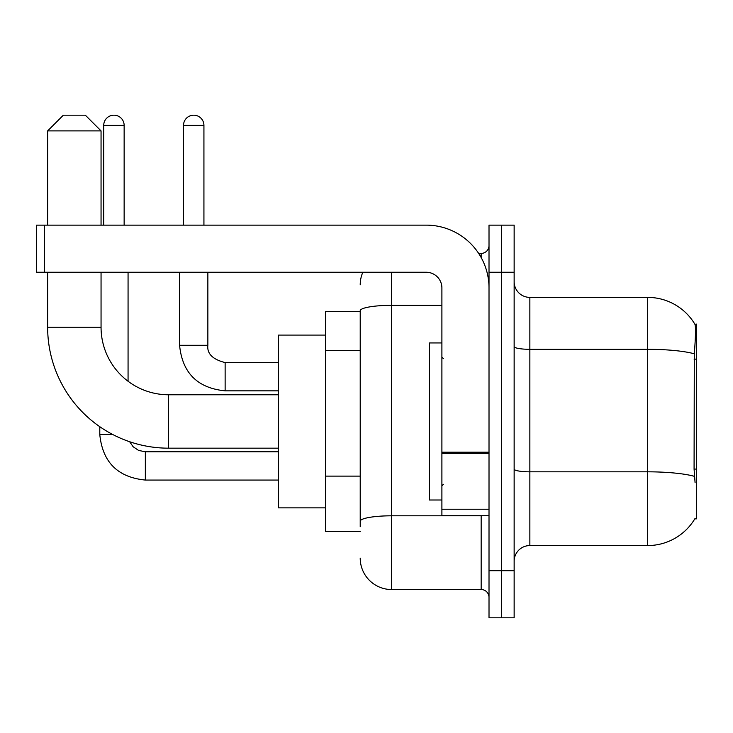 <?xml version="1.0" encoding="UTF-8"?>
<svg xmlns="http://www.w3.org/2000/svg" width="733" height="733" viewBox="0 0 733 733"><rect width="100%" height="100%" fill="white"/><g stroke="black" fill="none" stroke-linecap="round" stroke-linejoin="round"><path stroke-width="1.1" d="M694.802 518.863L695.086 518.387A54.975 54.975 0 0 1 647.66 545.563A54.975 54.975 0 0 0 694.802 518.863L696.35 518.863L696.35 324.087L694.921 324.288A54.975 54.975 0 0 0 647.66 297.387A54.975 54.975 0 0 1 694.802 324.087A54.975 54.975 0 0 0 647.66 297.387L529.858 297.387A15.705 15.705 0 0 1 514.145 281.683A15.705 15.705 0 0 0 529.858 297.387L529.858 545.563A15.705 15.705 0 0 0 514.145 561.267M360.215 311.525L325.663 311.525L325.663 531.425L360.215 531.425M501.583 570.695L501.583 617.818L514.145 617.818L514.145 570.695L501.583 570.695L501.583 617.818L489.012 617.818L489.012 570.695L501.583 570.695L501.583 272.255L501.583 570.695M489.012 570.695L489.012 225.132L501.583 225.132L501.583 272.255L501.583 225.132L514.145 225.132L514.145 570.695M695.086 482.735L694.078 469.083L694.298 353.801C695.654 336.713 695.864 326.881 694.921 324.288A54.975 54.975 0 0 0 647.66 297.387L647.66 349.311L529.858 349.311A15.705 2.73 0 0 1 514.145 346.581M694.463 476.358A54.975 9.547 180 0 0 647.66 471.823L647.66 545.563L529.858 545.563M360.215 526.715L360.215 310.783A31.418 5.452 180 0 1 391.633 305.331L441.898 305.331M391.633 272.255L391.633 589.543L481.16 589.543L481.16 515.72M478.658 253.407L481.16 253.407A7.852 7.852 0 0 0 489.012 245.555M489.012 597.395A7.852 7.852 0 0 0 481.16 589.543M360.215 284.825A31.418 31.418 0 0 1 362.844 272.255M391.633 589.543A31.418 31.418 0 0 1 360.215 558.125M441.898 342.943L429.327 342.943L429.327 500.007L441.898 500.007M278.54 448.175L168.59 448.175A120.945 120.945 0 0 1 47.645 327.23L47.645 272.255M168.59 448.175L168.59 394.775A67.537 67.537 0 0 1 101.053 327.23L101.053 272.255M63.35 115.182L85.34 115.182L101.053 130.895L47.645 130.895L63.35 115.182M101.053 225.132L101.053 130.895M47.645 225.132L47.645 130.895M325.663 335.082L278.54 335.082L278.54 507.868L325.663 507.868M103.72 225.132L103.72 125.398A10.207 10.207 0 0 1 113.927 115.182A10.207 10.207 0 0 1 124.143 125.398L124.143 225.132M128.064 381.261L128.064 272.255M112.745 434.513L99.789 434.513L99.789 426.707M183.516 225.132L183.516 125.398A10.207 10.207 0 0 1 193.723 115.182A10.207 10.207 0 0 1 203.93 125.398L203.93 225.132M179.585 272.255L179.585 345.298L207.86 345.298L207.86 272.255M489.012 515.72L441.898 515.72L441.898 452.206L489.012 452.206M489.012 287.968A62.827 62.827 0 0 0 426.185 225.132L44.502 225.132L44.502 272.255L426.185 272.255A15.705 15.705 0 0 1 441.898 287.968L441.898 452.206M44.502 272.255L36.65 272.255L36.65 225.132L44.502 225.132M696.35 359.133L694.078 359.133M696.35 469.083L694.078 469.083M360.215 350.466L325.663 350.466M360.215 476.12L325.663 476.12M694.298 353.801A54.975 9.547 180 0 0 647.66 349.311L647.66 471.823L529.858 471.823A15.705 2.73 -0 0 1 514.145 469.093M514.145 272.255L489.012 272.255M483.89 515.72A7.852 1.365 0 0 1 481.16 515.803L391.633 515.803A31.418 5.452 180 0 0 360.215 521.255M481.16 257.549L481.16 253.407M47.645 327.23L101.053 327.23M278.54 480.06L145.345 480.06C117.711 477.33 102.528 462.147 99.789 434.513C102.528 462.147 117.711 477.33 145.345 480.06C117.711 477.33 102.528 462.147 99.789 434.513C102.528 462.147 117.711 477.33 145.345 480.06C117.711 477.33 102.528 462.147 99.789 434.513C102.528 462.147 117.711 477.33 145.345 480.06C117.711 477.33 102.528 462.147 99.789 434.513C102.528 462.147 117.711 477.33 145.345 480.06L145.345 451.794L138.601 450.419L133.122 446.727L129.649 441.733L133.122 446.727L138.601 450.419L145.345 451.794L138.601 450.419L133.122 446.727L129.649 441.733L133.122 446.727L138.601 450.419L145.345 451.794L138.601 450.419L133.122 446.727L129.649 441.733L133.122 446.727L138.601 450.419L145.345 451.794L138.601 450.419L133.122 446.727L129.649 441.733L133.122 446.727L138.601 450.419L145.345 451.794L138.601 450.419L133.122 446.727L129.649 441.733M103.72 125.398L124.143 125.398M278.54 390.845L225.132 390.845C197.498 388.114 182.315 372.932 179.585 345.298C182.315 372.932 197.498 388.114 225.132 390.845C197.498 388.114 182.315 372.932 179.585 345.298C182.315 372.932 197.498 388.114 225.132 390.845C197.498 388.114 182.315 372.932 179.585 345.298C182.315 372.932 197.498 388.114 225.132 390.845C197.498 388.114 182.315 372.932 179.585 345.298C182.315 372.932 197.498 388.114 225.132 390.845L225.132 362.597M183.516 125.398L203.93 125.398M489.012 453.562L441.898 453.562M441.898 509.224L489.012 509.224M443.465 358.648L441.898 357.072M443.465 484.302L441.898 485.878M278.54 394.775L168.59 394.775M278.54 451.794L145.345 451.794M99.789 434.513C102.528 462.147 117.711 477.33 145.345 480.06M225.132 362.569C212.671 359.436 206.908 353.673 207.86 345.298C206.908 353.673 212.671 359.436 225.132 362.569C212.671 359.436 206.908 353.673 207.86 345.298C206.908 353.673 212.671 359.436 225.132 362.569C212.671 359.436 206.908 353.673 207.86 345.298C206.908 353.673 212.671 359.436 225.132 362.569C212.671 359.436 206.908 353.673 207.86 345.298C206.908 353.673 212.671 359.436 225.132 362.569L278.54 362.569"/></g></svg>

